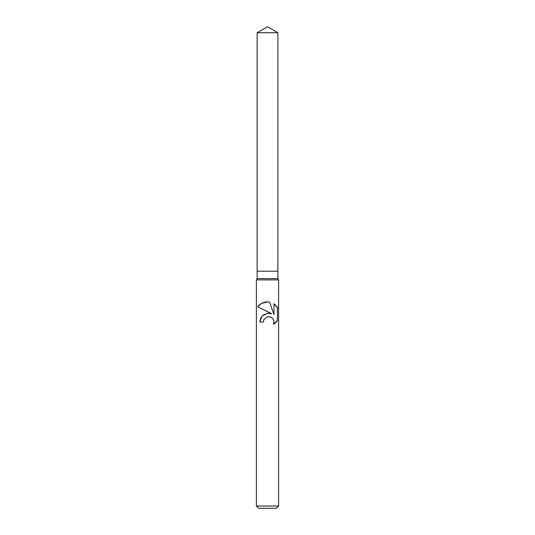 <?xml version="1.0" encoding="UTF-8"?>
<svg xmlns="http://www.w3.org/2000/svg" width="535" height="535" viewBox="0 0 535 535"><rect width="100%" height="100%" fill="white"/><g stroke="black" fill="none" stroke-linecap="round" stroke-linejoin="round"><path stroke-width="0.8" d="M257.128 32.735L277.872 32.735L267.5 26.75L257.128 32.735L257.128 271.205L267.5 271.205L257.128 271.205L257.128 278.608L277.872 278.608L278.615 279.892L278.615 506.03L256.385 506.03L258.612 508.25L276.388 508.25L278.615 506.03M277.872 32.735L277.872 271.205L267.5 271.205L277.872 271.205L277.872 278.608M257.128 278.608L256.385 279.892L278.615 279.892M263.334 321.99L263.895 319.576L263.334 321.99L259.829 321.99L261.989 316.165L267.5 313.229L271.747 313.744L257.596 306.769L267.5 311.651M257.596 306.769L261.401 303.419L267.5 301.887L269.647 302.114L273.974 314.56L273.974 303.9L275.057 304.716M273.826 303.806L277.739 307.919M277.404 307.378L277.404 320.525L273.425 324.337L273.987 321.956L273.572 319.91L272.449 318.218L270.737 317.054L267.5 316.76L263.895 319.576M273.679 320.184L273.987 321.956L273.418 324.337L275.057 323.187M275.264 323.006L275.966 322.331M276.602 321.615L277.13 320.933M271.747 313.744L269.513 313.209M268.309 313.162L263.548 314.761M262.076 316.065L260.344 318.96M260.003 320.204L259.923 320.686M277.13 306.963L276.602 306.281M275.966 305.565L275.264 304.897M268.135 301.914L265.875 301.967M265.601 302.001L264.002 302.342M262.765 302.763L262.076 303.071M261.294 303.479L260.545 303.947M259.769 304.515L259.074 305.117M258.418 305.773L257.903 306.368M256.385 279.892L256.385 506.03"/></g></svg>
